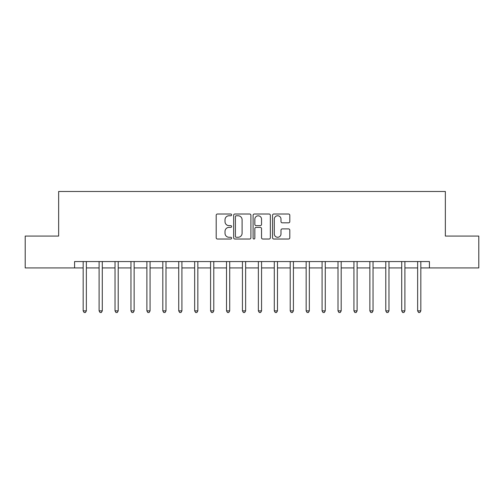<?xml version="1.0" encoding="UTF-8"?>
<svg xmlns="http://www.w3.org/2000/svg" width="504" height="504" viewBox="0 0 504 504"><rect width="100%" height="100%" fill="white"/><g stroke="black" fill="none" stroke-linecap="round" stroke-linejoin="round"><path stroke-width="0.76" d="M231.613 214.887A0.876 0.876 0 0 0 230.738 214.011L217.451 214.011A1.254 1.254 0 0 0 216.197 215.258L216.197 237.775A1.254 1.254 0 0 0 217.451 239.022L230.738 239.022A0.876 0.876 0 0 0 231.613 238.146A0.876 0.876 0 0 0 230.738 237.271L229.018 237.271A4 4 0 0 1 225.017 233.27L225.017 231.393A4 4 0 0 1 229.018 227.392L230.738 227.392A0.876 0.876 0 0 0 231.613 226.517A0.876 0.876 0 0 0 230.738 225.641L229.018 225.641A4 4 0 0 1 225.017 221.64L225.017 219.763A4 4 0 0 1 229.018 215.762L230.738 215.762A0.876 0.876 0 0 0 231.613 214.887M288.553 222.825A1.254 1.254 0 0 0 289.8 221.577L289.8 215.258A1.254 1.254 0 0 0 288.553 214.011L273.792 214.011A1.254 1.254 0 0 0 272.544 215.258L272.544 237.775A1.254 1.254 0 0 0 273.792 239.022L288.553 239.022A1.254 1.254 0 0 0 289.8 237.775L289.8 230.145A1.254 1.254 0 0 0 288.553 228.892L282.234 228.892A1.254 1.254 0 0 0 280.986 230.145L280.986 233.925A3.345 3.345 0 0 1 277.641 237.271A3.345 3.345 0 0 1 274.296 233.925L274.296 219.108A3.345 3.345 0 0 1 277.641 215.762A3.345 3.345 0 0 1 280.986 219.108L280.986 221.577A1.254 1.254 0 0 0 282.234 222.825L288.553 222.825M74.573 267.926L25.2 267.926L25.2 236.074L58.647 236.074L58.647 191.476L445.353 191.476L445.353 236.074L478.8 236.074L478.8 267.926L429.427 267.926L429.427 261.557L74.573 261.557L74.573 267.926L83.173 267.926M250.904 215.258A1.254 1.254 0 0 0 249.656 214.011L234.896 214.011A1.254 1.254 0 0 0 233.648 215.258L233.648 237.775A1.254 1.254 0 0 0 234.896 239.022L249.656 239.022A1.254 1.254 0 0 0 250.904 237.775L250.904 215.258M254.344 214.011L269.104 214.011A1.254 1.254 0 0 1 270.352 215.258L270.352 237.775A1.254 1.254 0 0 1 269.104 239.022L262.786 239.022A1.254 1.254 0 0 1 261.538 237.775L261.538 228.646A1.254 1.254 0 0 0 260.284 227.392L256.095 227.392A1.254 1.254 0 0 0 254.848 228.646L254.848 238.146A0.876 0.876 0 0 1 253.972 239.022A0.876 0.876 0 0 1 253.096 238.146L253.096 215.258A1.254 1.254 0 0 1 254.344 214.011M86.36 267.926L99.099 267.926M102.287 267.926L115.025 267.926M118.213 267.926L130.958 267.926M134.14 267.926L146.885 267.926M150.066 267.926L162.811 267.926M165.992 267.926L178.737 267.926M181.919 267.926L194.664 267.926M197.845 267.926L210.59 267.926M213.778 267.926L226.517 267.926M229.704 267.926L242.443 267.926M245.631 267.926L258.369 267.926M261.557 267.926L274.296 267.926M277.483 267.926L290.222 267.926M293.41 267.926L306.155 267.926M309.336 267.926L322.081 267.926M325.263 267.926L338.008 267.926M341.189 267.926L353.934 267.926M357.115 267.926L369.86 267.926M373.042 267.926L385.787 267.926M388.975 267.926L401.713 267.926M404.901 267.926L417.64 267.926M420.827 267.926L429.427 267.926M236.275 215.762A0.876 0.876 0 0 0 235.399 216.638L235.399 236.395A0.876 0.876 0 0 0 236.275 237.271L238.083 237.271A4 4 0 0 0 242.09 233.27L242.09 219.763A4 4 0 0 0 238.083 215.762L236.275 215.762M261.538 219.171A3.345 3.345 0 0 0 258.193 215.825A3.345 3.345 0 0 0 254.848 219.171L254.848 224.393A1.254 1.254 0 0 0 256.095 225.641L260.284 225.641A1.254 1.254 0 0 0 261.538 224.393L261.538 219.171M86.518 261.557L86.449 261.715A1.273 1.273 0 0 0 86.36 262.193L86.36 310.867L83.173 310.867L83.173 262.193A1.273 1.273 0 0 0 83.084 261.715L83.015 261.557M86.36 310.867L85.403 312.524L84.13 312.524L83.173 310.867M102.444 261.557L102.381 261.715A1.273 1.273 0 0 0 102.287 262.193L102.287 310.867L99.099 310.867L99.099 262.193A1.273 1.273 0 0 0 99.011 261.715L98.942 261.557M102.287 310.867L101.329 312.524L100.057 312.524L99.099 310.867M118.371 261.557L118.308 261.715A1.273 1.273 0 0 0 118.213 262.193L118.213 310.867L115.025 310.867L115.025 262.193A1.273 1.273 0 0 0 114.937 261.715L114.868 261.557M118.213 310.867L117.256 312.524L115.983 312.524L115.025 310.867M134.297 261.557L134.234 261.715A1.273 1.273 0 0 0 134.14 262.193L134.14 310.867L130.958 310.867L130.958 262.193A1.273 1.273 0 0 0 130.864 261.715L130.801 261.557M134.14 310.867L133.182 312.524L131.909 312.524L130.958 310.867M150.224 261.557L150.16 261.715A1.273 1.273 0 0 0 150.066 262.193L150.066 310.867L146.885 310.867L146.885 262.193A1.273 1.273 0 0 0 146.79 261.715L146.727 261.557M150.066 310.867L149.115 312.524L147.836 312.524L146.885 310.867M166.15 261.557L166.087 261.715A1.273 1.273 0 0 0 165.992 262.193L165.992 310.867L162.811 310.867L162.811 262.193A1.273 1.273 0 0 0 162.716 261.715L162.653 261.557M165.992 310.867L165.041 312.524L163.762 312.524L162.811 310.867M182.076 261.557L182.013 261.715A1.273 1.273 0 0 0 181.919 262.193L181.919 310.867L178.737 310.867L178.737 262.193A1.273 1.273 0 0 0 178.643 261.715L178.58 261.557M181.919 310.867L180.968 312.524L179.689 312.524L178.737 310.867M198.003 261.557L197.94 261.715A1.273 1.273 0 0 0 197.845 262.193L197.845 310.867L194.664 310.867L194.664 262.193A1.273 1.273 0 0 0 194.569 261.715L194.506 261.557M197.845 310.867L196.894 312.524L195.621 312.524L194.664 310.867M213.935 261.557L213.866 261.715A1.273 1.273 0 0 0 213.778 262.193L213.778 310.867L210.59 310.867L210.59 262.193A1.273 1.273 0 0 0 210.496 261.715L210.433 261.557M213.778 310.867L212.82 312.524L211.548 312.524L210.59 310.867M229.862 261.557L229.792 261.715A1.273 1.273 0 0 0 229.704 262.193L229.704 310.867L226.517 310.867L226.517 262.193A1.273 1.273 0 0 0 226.422 261.715L226.359 261.557M229.704 310.867L228.747 312.524L227.474 312.524L226.517 310.867M245.788 261.557L245.719 261.715A1.273 1.273 0 0 0 245.631 262.193L245.631 310.867L242.443 310.867L242.443 262.193A1.273 1.273 0 0 0 242.355 261.715L242.285 261.557M245.631 310.867L244.673 312.524L243.401 312.524L242.443 310.867M261.715 261.557L261.645 261.715A1.273 1.273 0 0 0 261.557 262.193L261.557 310.867L258.369 310.867L258.369 262.193A1.273 1.273 0 0 0 258.281 261.715L258.212 261.557M261.557 310.867L260.599 312.524L259.327 312.524L258.369 310.867M277.641 261.557L277.578 261.715A1.273 1.273 0 0 0 277.483 262.193L277.483 310.867L274.296 310.867L274.296 262.193A1.273 1.273 0 0 0 274.207 261.715L274.138 261.557M277.483 310.867L276.526 312.524L275.253 312.524L274.296 310.867M293.567 261.557L293.504 261.715A1.273 1.273 0 0 0 293.41 262.193L293.41 310.867L290.222 310.867L290.222 262.193A1.273 1.273 0 0 0 290.134 261.715L290.065 261.557M293.41 310.867L292.452 312.524L291.18 312.524L290.222 310.867M309.494 261.557L309.431 261.715A1.273 1.273 0 0 0 309.336 262.193L309.336 310.867L306.155 310.867L306.155 262.193A1.273 1.273 0 0 0 306.06 261.715L305.997 261.557M309.336 310.867L308.379 312.524L307.106 312.524L306.155 310.867M325.42 261.557L325.357 261.715A1.273 1.273 0 0 0 325.263 262.193L325.263 310.867L322.081 310.867L322.081 262.193A1.273 1.273 0 0 0 321.987 261.715L321.924 261.557M325.263 310.867L324.311 312.524L323.033 312.524L322.081 310.867M341.347 261.557L341.284 261.715A1.273 1.273 0 0 0 341.189 262.193L341.189 310.867L338.008 310.867L338.008 262.193A1.273 1.273 0 0 0 337.913 261.715L337.85 261.557M341.189 310.867L340.238 312.524L338.959 312.524L338.008 310.867M357.273 261.557L357.21 261.715A1.273 1.273 0 0 0 357.115 262.193L357.115 310.867L353.934 310.867L353.934 262.193A1.273 1.273 0 0 0 353.839 261.715L353.776 261.557M357.115 310.867L356.164 312.524L354.885 312.524L353.934 310.867M373.199 261.557L373.136 261.715A1.273 1.273 0 0 0 373.042 262.193L373.042 310.867L369.86 310.867L369.86 262.193A1.273 1.273 0 0 0 369.766 261.715L369.703 261.557M373.042 310.867L372.091 312.524L370.818 312.524L369.86 310.867M389.132 261.557L389.063 261.715A1.273 1.273 0 0 0 388.975 262.193L388.975 310.867L385.787 310.867L385.787 262.193A1.273 1.273 0 0 0 385.692 261.715L385.629 261.557M388.975 310.867L388.017 312.524L386.744 312.524L385.787 310.867M405.059 261.557L404.989 261.715A1.273 1.273 0 0 0 404.901 262.193L404.901 310.867L401.713 310.867L401.713 262.193A1.273 1.273 0 0 0 401.619 261.715L401.556 261.557M404.901 310.867L403.943 312.524L402.671 312.524L401.713 310.867M420.985 261.557L420.916 261.715A1.273 1.273 0 0 0 420.827 262.193L420.827 310.867L417.64 310.867L417.64 262.193A1.273 1.273 0 0 0 417.551 261.715L417.482 261.557M420.827 310.867L419.87 312.524L418.597 312.524L417.64 310.867"/></g></svg>
